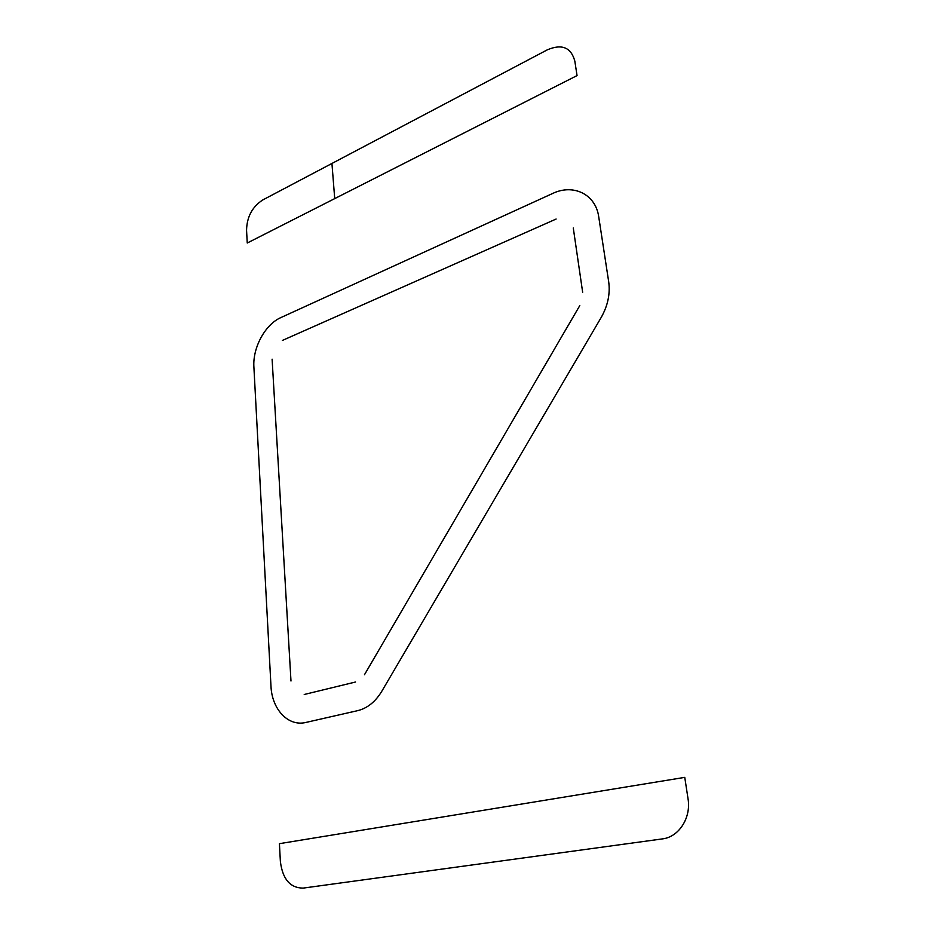 <?xml version="1.0" encoding="UTF-8"?>
<svg xmlns="http://www.w3.org/2000/svg" width="935" height="935" viewBox="0 0 935 935"><rect width="100%" height="100%" fill="white"/><g stroke="black" fill="none" stroke-linecap="round" stroke-linejoin="round"><path stroke-width="1.4" d="M334.718 198.606L331.937 163.45M577.047 75.583L247.249 243.018L246.56 230.22C246.887 216.862 252.286 206.764 262.782 199.938L547.314 49.835C561.888 43.629 571.063 47.381 574.826 61.102L577.047 75.583M684.759 777.371L688.02 798.665C691.339 817.716 678.88 837.106 662.366 838.905L303.127 888.11C290.107 887.993 282.522 879.052 280.36 861.299L279.425 843.674L684.759 777.371M355.569 682.001L304.226 694.495M579.805 305.57L364.475 674.731M573.284 227.988L582.657 292.269M290.984 681.007L272.108 359.169M282.37 340.445L556.126 219.035M601.053 317.701C607.797 305.839 610.345 293.87 608.697 281.786L598.739 216.908C595.677 194.141 573.26 183.482 552.515 193.533L280.956 317.538C265.189 324.375 252.555 347.68 253.899 367.104L270.975 686.068C271.828 709.221 288.167 726.904 305.955 722.428L357.719 710.635C367.373 708.251 375.402 701.788 381.796 691.269L601.053 317.701"/></g></svg>
